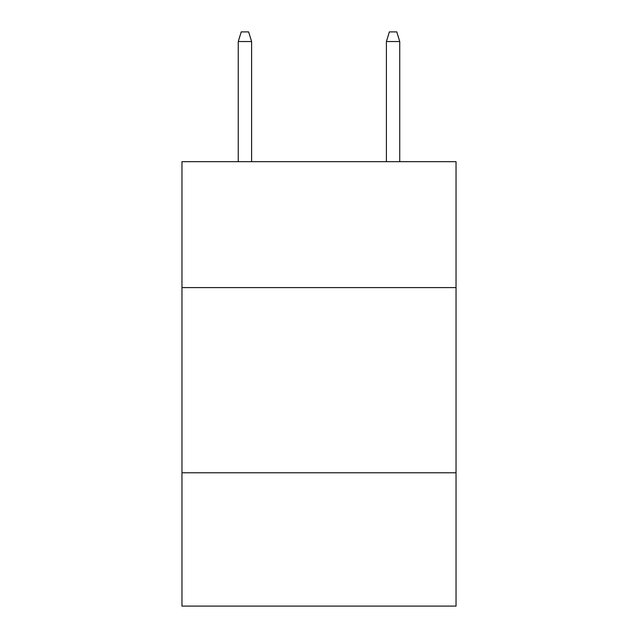 <?xml version="1.0" encoding="UTF-8"?>
<svg xmlns="http://www.w3.org/2000/svg" width="638" height="638" viewBox="0 0 638 638"><rect width="100%" height="100%" fill="white"/><g stroke="black" fill="none" stroke-linecap="round" stroke-linejoin="round"><path stroke-width="0.96" d="M456.034 287.594L456.034 161.669L181.966 161.669L181.966 287.594L456.034 287.594L456.034 606.1L181.966 606.1L181.966 287.594M456.034 472.774L181.966 472.774M251.595 161.669L251.595 41.526L238.261 41.526L238.261 161.669M238.261 41.526L241.228 31.9L248.629 31.9L251.595 41.526M386.405 41.526L389.371 31.9L396.772 31.9L399.739 41.526L386.405 41.526L386.405 161.669M399.739 41.526L399.739 161.669"/></g></svg>
